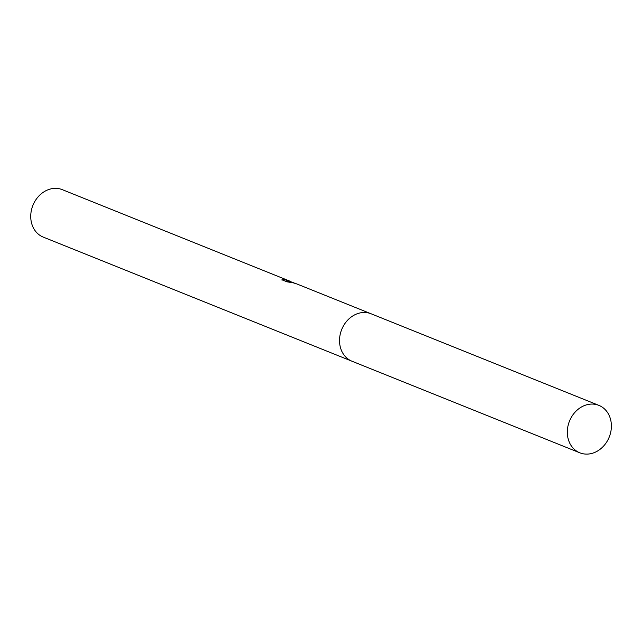 <?xml version="1.0" encoding="UTF-8"?>
<svg xmlns="http://www.w3.org/2000/svg" width="642" height="642" viewBox="0 0 642 642"><rect width="100%" height="100%" fill="white"/><g stroke="black" fill="none" stroke-linecap="round" stroke-linejoin="round"><path stroke-width="0.96" d="M293.546 282.616L288.346 281.036L295.448 283.459M282.833 280.137L283.138 279.246L290.754 281.493L62.306 189.655A25.568 21.419 111.9 0 0 61.006 189.189A25.568 21.419 111.9 0 0 32.606 206.154A25.568 21.419 111.9 0 0 43.239 237.099L351.471 361.013M370.538 313.569L296.869 283.957L286.581 280.739L290.722 282.408L287.046 281.838L281.942 279.784M281.982 280.129L283.828 279.246M286.364 281.373L285.305 281.132M286.308 281.533L286.581 280.739M609.796 435.533A25.568 21.419 111.9 0 0 598.89 405.375A25.568 21.419 111.9 0 0 568.908 422.653A25.568 21.419 111.9 0 0 579.822 452.811A25.568 21.419 111.9 0 0 609.796 435.533M598.89 405.375L371.108 313.786A25.576 21.427 111.9 0 0 341.119 331.071A25.576 21.427 111.9 0 0 352.033 361.245L579.822 452.811"/></g></svg>
